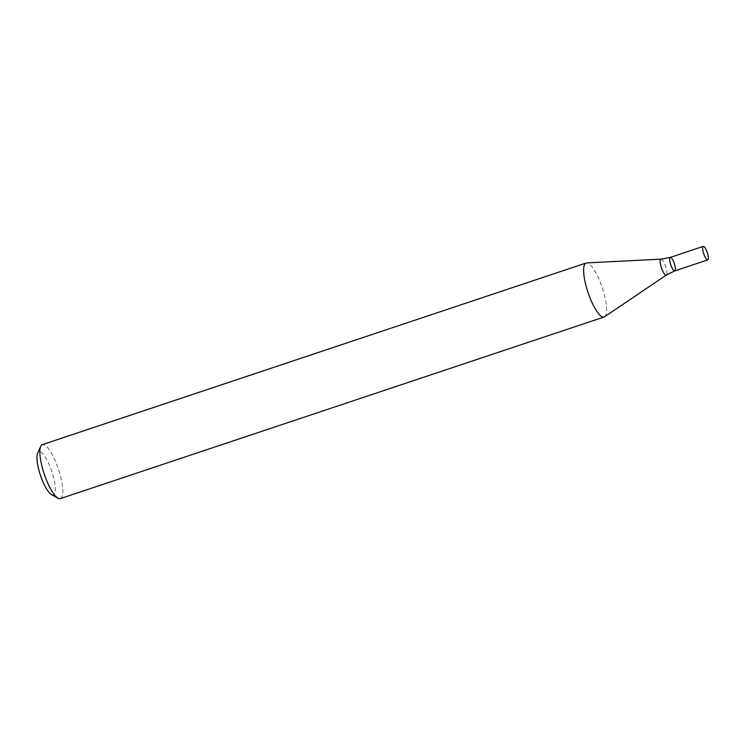 <?xml version="1.0" encoding="UTF-8"?>
<svg xmlns="http://www.w3.org/2000/svg" width="745" height="745" viewBox="0 0 745 745"><rect width="100%" height="100%" fill="white"/><g stroke="black" fill="none" stroke-linecap="round" stroke-linejoin="round"><path stroke-width="0.56" stroke-dasharray="3.73 2.79" d="M60.354 498.61A28.45 7.506 71.5 0 0 58.687 469.909A28.45 7.506 71.5 0 0 42.335 444.644M604.623 316.746A28.45 7.506 71.5 0 0 602.444 288.287A28.45 7.506 71.5 0 0 586.641 262.92M51.517 494.652A22.76 6.007 71.5 0 0 52.01 471.985A22.76 6.007 71.5 0 0 37.65 453.118M670.277 257.407A7.115 1.881 -108.5 0 1 674.309 263.553A7.115 1.881 -108.5 0 1 674.784 270.891M661.048 259.148A8.409 2.216 -108.5 0 1 665.648 266.449A8.409 2.216 -108.5 0 1 666.356 275.045"/><path stroke-width="1.12" d="M586.101 263.022L42.335 444.644A28.45 7.506 71.5 0 0 40.733 446.32A28.45 7.506 71.5 0 0 44.225 474.006A28.45 7.506 71.5 0 0 58.063 498.228A28.45 7.506 71.5 0 0 60.354 498.61L604.12 316.988A28.45 7.506 71.5 0 0 604.623 316.746L666.356 275.045A8.409 2.216 -108.5 0 1 661.383 267.66A8.409 2.216 -108.5 0 1 661.048 259.148L586.641 262.92A28.45 7.506 71.5 0 0 586.101 263.022A28.45 7.506 71.5 0 0 587.768 291.723A28.45 7.506 71.5 0 0 604.12 316.988M40.733 446.32L37.65 453.118A22.76 6.007 71.5 0 0 40.444 475.263A22.76 6.007 71.5 0 0 51.517 494.652L58.063 498.228M707.75 259.884A7.115 1.881 -108.5 0 1 703.662 253.57A7.115 1.881 -108.5 0 1 703.243 246.39A7.115 1.881 -108.5 0 1 707.275 252.546A7.115 1.881 -108.5 0 1 707.75 259.884L674.784 270.891A7.115 1.881 -108.5 0 1 670.696 264.577A7.115 1.881 -108.5 0 1 670.277 257.407A7.115 1.881 -108.5 0 1 674.309 263.553A7.115 1.881 -108.5 0 1 674.784 270.891A7.115 1.881 -108.5 0 1 670.696 264.577A7.115 1.881 -108.5 0 1 670.277 257.407L661.048 259.148M674.784 270.891L666.356 275.045M703.243 246.39L670.277 257.407"/></g></svg>
